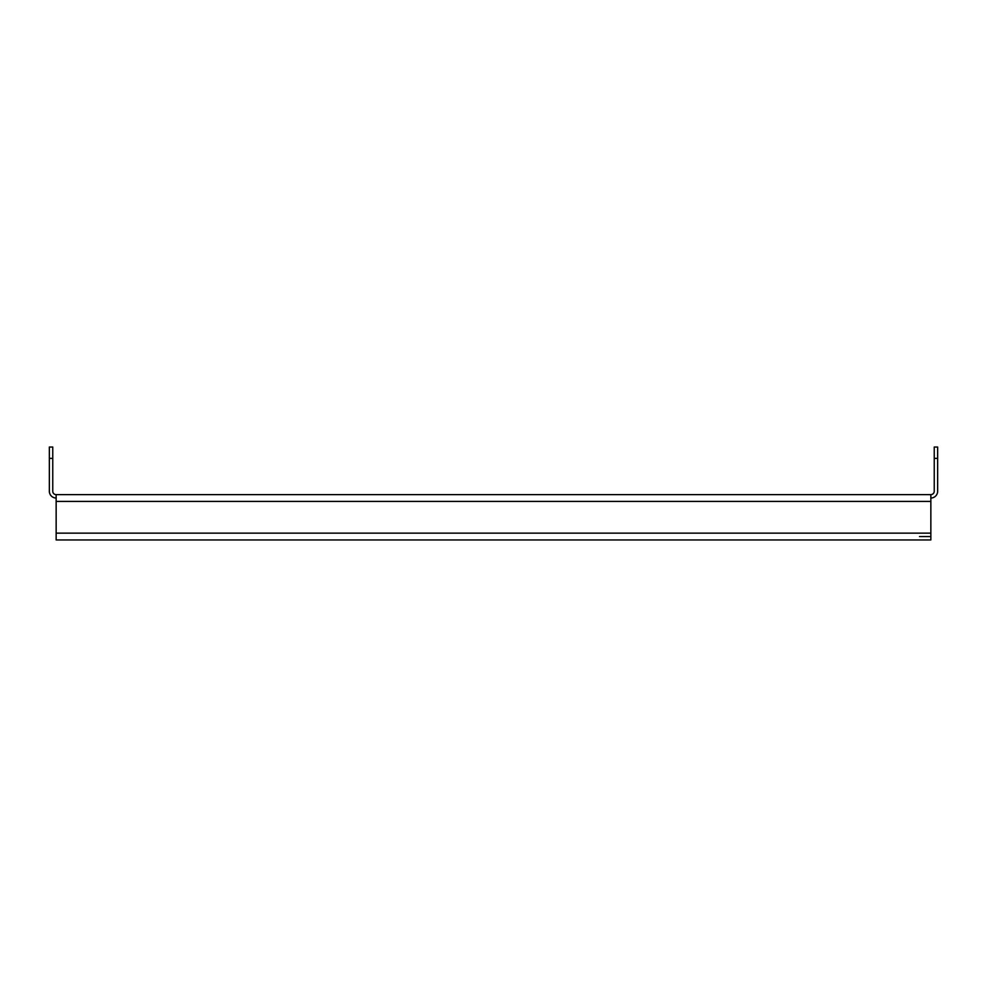 <?xml version="1.0" encoding="UTF-8"?>
<svg xmlns="http://www.w3.org/2000/svg" width="987" height="987" viewBox="0 0 987 987"><rect width="100%" height="100%" fill="white"/><g stroke="black" fill="none" stroke-linecap="round" stroke-linejoin="round"><path stroke-width="1.48" d="M56.148 501.433L56.148 494.635L930.852 494.635L930.852 501.433L56.148 501.433L56.148 533.153L930.852 533.153L930.852 501.433M930.852 533.153L930.852 539.951L56.148 539.951L56.148 533.153M919.526 536.558L930.852 536.558M52.755 458.375L49.35 458.375L49.35 447.049L52.755 447.049L52.755 491.23A3.405 3.405 0 0 0 56.148 494.635M49.35 458.375L49.35 491.23A6.798 6.798 0 0 0 56.148 498.028M930.852 494.635A3.405 3.405 0 0 0 934.245 491.23L934.245 447.049L937.65 447.049L937.65 458.375L934.245 458.375M930.852 498.028A6.798 6.798 0 0 0 937.65 491.23L937.65 458.375"/></g></svg>
